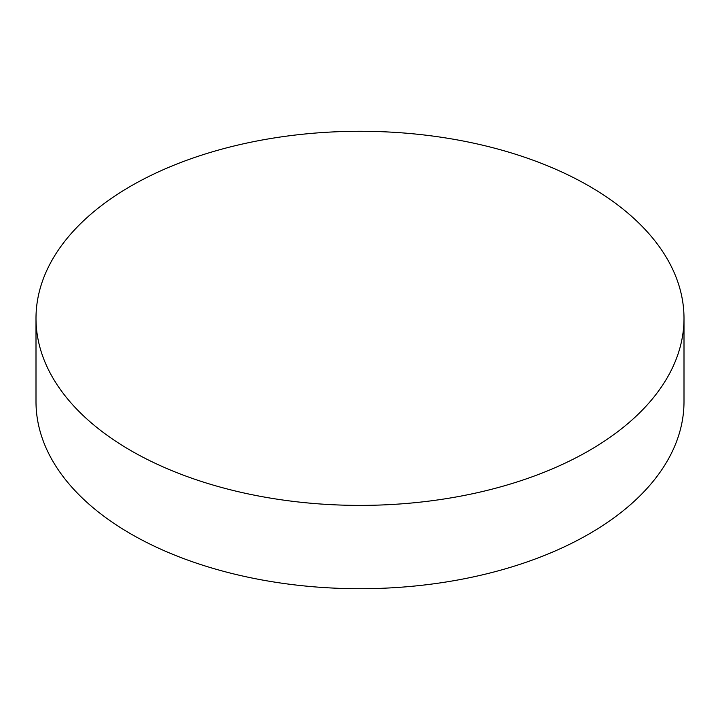 <?xml version="1.0" encoding="UTF-8"?>
<svg xmlns="http://www.w3.org/2000/svg" width="720" height="720" viewBox="0 0 720 720"><rect width="100%" height="100%" fill="white"/><g stroke="black" fill="none" stroke-linecap="round" stroke-linejoin="round"><path stroke-width="1.08" d="M130.896 450.612A324 187.056 0 0 0 483.993 491.157A324 187.056 0 0 0 684 318.339A324 187.056 0 0 0 589.104 186.066A324 187.056 0 0 0 236.007 145.521A324 187.056 0 0 0 36 318.339A324 187.056 0 0 0 130.896 450.612M36 318.339L36 401.661A324 187.056 0 0 0 130.896 533.934A324 187.056 0 0 0 483.993 574.479A324 187.056 0 0 0 684 401.661L684 318.339"/></g></svg>
